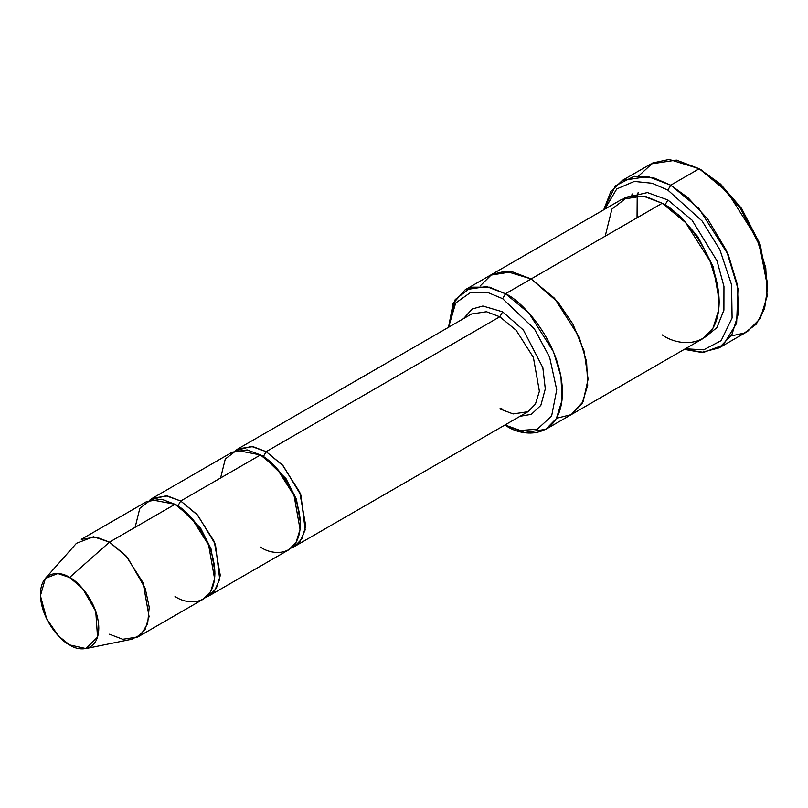 <?xml version="1.0" encoding="UTF-8"?>
<svg xmlns="http://www.w3.org/2000/svg" width="808" height="808" viewBox="0 0 808 808"><rect width="100%" height="100%" fill="white"/><g stroke="black" fill="none" stroke-linecap="round" stroke-linejoin="round"><path stroke-width="1.21" d="M471.589 313.979L486.497 311.736L499.799 316.776L502.647 311.837L482.871 306.03L472.165 308.999L463.59 318.604L472.165 308.999L482.871 306.03L502.647 311.837L523.443 330.088L542.835 367.63L545.299 388.89L540.815 405.414L531.321 414.332L519.999 416.302L531.321 414.332L540.815 405.414L545.299 388.89L542.835 367.63L523.443 330.088L502.647 311.837L499.799 316.776L266.175 451.652L263.327 456.591L286.002 478.619L296.465 499.374L300.344 522.342L296.465 499.374L286.002 478.619L263.327 456.591L266.175 451.652L251.419 446.4L235.269 450.753L237.976 448.864L252.884 446.612L266.175 451.652L282.558 465.166L299.758 492.254L305.767 526.139L301.808 538.986L294.385 546.562L291.385 547.955L299.859 541.825L305.171 529.886L300.919 495.142L283.335 466.034L266.175 451.652L499.799 316.776L486.497 311.736L471.589 313.979L237.976 448.864M767.6 287.173L767.6 283.881L759.894 243.824L741.39 208.222L720.423 184.002L699.223 168.741L718.373 182.951L740.249 208.222L759.56 245.369L767.6 287.173L764.57 308.676L756.227 324.21L744.41 333.037L731.179 335.946M667.883 190.122L702.162 221.089L719.878 249.753L731.573 284.78L732.088 317.988L721.15 340.612L703.697 349.824L685.295 348.783L703.697 349.824L721.15 340.612L732.088 317.988L731.573 284.78L719.878 249.753L702.162 221.089L667.883 190.122L652.238 183.275L634.3 181.426L616.767 188.931L604.717 209.211L616.767 188.931L634.3 181.426L652.238 183.275L667.883 190.122L670.731 185.184L667.883 190.122M684.295 349.359L703.738 352.339L723.16 345.097L736.623 323.291L737.987 288.709L726.533 250.712L707.747 219.119L687.982 197.697L670.731 185.184L698.809 208.353L728.301 254.783L737.29 284.477L738.613 312.878L731.816 334.896L719.08 347.884L701.485 352.419L684.295 349.359M502.647 298.687L534.391 328.896L549.632 357.277L556.722 389.779L551.611 416.09L537.29 429.21L520.281 430.462L504.97 424.978L520.281 430.462L537.29 429.21L551.611 416.09L556.722 389.779L549.632 357.277L534.391 328.896L502.647 298.687L487.85 292.526L470.913 292.233L455.682 303L448.571 327.28L455.682 303L470.913 292.233L487.85 292.526L502.647 298.687L505.495 293.748L502.647 298.687M504.919 425.008L505.495 425.331C522.16 437.603 561.691 440.683 562.469 392.435C561.691 343.289 522.16 300.728 505.495 293.748L528.886 313.06L553.47 351.743L560.954 376.488L562.055 400.152L556.389 418.504L545.784 429.321L524.483 432.533L505.495 425.331M137.683 637.027L203.212 599.193L210.636 591.618L214.605 578.77L208.595 544.885L191.385 517.807L175.013 504.293L109.484 542.117L125.856 555.631L143.067 582.72L149.076 616.605L145.117 629.452L137.683 637.027L122.776 639.28L109.484 634.23M69.599 577.488L82.689 588.618L95.748 611.313L97.546 637.108L85.961 648.572L69.599 644.915C78.144 651.208 98.394 652.783 98.798 628.058C98.394 602.879 78.144 581.063 69.599 577.488C61.055 571.205 40.794 569.62 40.4 594.345C40.794 619.534 61.055 641.34 69.599 644.915L58.62 636.108L46.672 618.837L40.42 595.718L45.41 578.346L57.863 573.559L69.599 577.488L109.484 542.117L69.599 577.488M85.961 648.572L131.835 639.229L141.127 634.482L147.662 623.564L149.217 607.141L145.208 588.325L127.361 557.328L109.484 542.117L93.455 536.744L76.447 543.299L45.41 578.346M180.709 501L177.861 505.929L200.525 527.967L210.989 548.723L214.867 571.68L210.989 548.723L200.525 527.967L177.861 505.929L180.709 501L165.943 495.748L149.803 500.101L152.51 498.203L167.418 495.961L180.709 501L197.081 514.514L214.292 541.592L220.301 575.478L216.342 588.325L208.908 595.91L205.919 597.304L214.393 591.173L219.705 579.235L215.453 544.481L197.859 515.383L180.709 501L260.479 454.944L180.709 501M176.467 505.162L177.861 505.929L176.467 505.162M135.128 527.321L139.814 508.353L151.076 499.687L175.013 504.293C186.678 509.171 214.352 538.966 214.898 573.377C214.352 607.151 186.678 604.99 175.013 596.405M261.933 455.813L263.327 456.591L261.933 455.813M220.594 477.972L225.291 459.005L236.552 450.339L260.479 454.944L247.187 449.904L232.28 452.147L152.51 498.203M719.08 347.884L747.572 331.431L760.298 318.453L767.095 296.425L765.782 268.024L756.793 238.34L727.291 191.91L699.223 168.741L670.731 185.184L699.223 168.741L676.437 160.095L650.874 163.953L622.382 180.396L647.945 176.548L670.731 185.184L653.682 177.841L634.129 176.326L615.433 185.779L603.717 209.787L610.848 191.466L622.382 180.396M667.883 199.99L665.035 204.929L680.407 216.372L697.96 236.835L713.262 266.872L719.15 300.293L713.262 266.872L697.96 236.835L680.407 216.372L665.035 204.929L667.883 199.99L647.42 192.567L624.847 197.819L647.42 192.567L667.883 199.99L692.052 220.15L717.019 260.843L723.958 286.436L723.907 310.161L716.888 327.644L705.222 337.047L716.888 327.644L723.907 310.161L723.958 286.436L717.019 260.843L692.052 220.15L667.883 199.99M663.631 204.131L665.035 204.929L663.631 204.131M605.212 236.178L611.909 209.09L627.998 196.697L646.228 196.697L662.186 203.283L505.495 293.748L531.139 278.952L554.53 298.253L579.114 336.946L586.598 361.681L587.699 385.345L582.033 403.707L571.428 414.524L582.033 403.697L587.689 385.345L586.598 361.681L579.104 336.946L554.53 298.253L531.139 278.952L662.186 203.283L643.198 196.081L621.897 199.293L490.84 274.952L512.141 271.74L531.139 278.942L511.929 271.71L490.446 275.195L512.141 271.74L531.139 278.952L558.308 302.596L572.882 324.079L584.134 351.177L588.093 379.225L583.093 401.738L571.226 414.635L556.51 418.291L571.226 414.635L583.093 401.738L588.093 379.235L584.134 351.177L572.892 324.079L558.308 302.596L531.139 278.942L505.616 271.185L491.678 274.498L480.124 285.981M545.784 429.321L571.024 414.756M571.428 414.524L702.475 338.865L713.09 328.038L718.746 309.686L717.655 286.022L710.161 261.277L685.578 222.584L662.186 203.283C678.851 210.262 718.393 252.823 719.17 301.97C718.393 350.228 678.851 347.137 662.186 334.876M294.385 546.562L527.998 411.686L535.421 404.111L539.39 391.264L533.381 357.378L516.171 330.29L499.799 316.776L516.171 330.29L533.381 357.378L539.39 391.264L535.421 404.111L527.998 411.686L513.09 413.928L499.799 408.888L501.808 408.686M208.908 595.91L288.688 549.854L296.112 542.269L300.071 529.422L294.061 495.546L276.851 468.458L260.479 454.944C272.144 459.833 299.819 489.628 300.364 524.028C299.819 557.803 272.144 555.641 260.479 547.056M448.521 327.301L453.096 303.444L465.206 289.759L486.497 286.547L505.495 293.748L489.537 287.173L471.306 287.173L455.217 299.556L448.521 327.301M637.562 195.526L638.148 192.496M638.775 175.892L652.692 162.974L669.175 159.428L699.223 168.741L720.635 184.204L741.835 208.868L760.358 245.107L767.58 285.497M81.285 539.33L96.192 537.078L109.484 542.117L175.013 504.293L161.711 499.243L146.803 501.495L81.285 539.33M637.189 197.99L637.047 217.796M631.765 195.879L632.098 193.93M702.071 170.387L699.223 168.741M465.206 289.759L490.85 274.952"/></g></svg>
